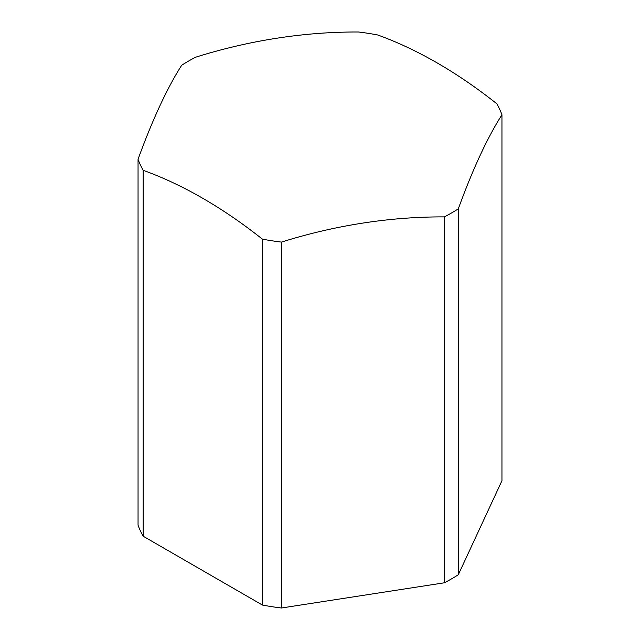 <?xml version="1.0" encoding="UTF-8"?>
<svg xmlns="http://www.w3.org/2000/svg" width="640" height="640" viewBox="0 0 640 640"><rect width="100%" height="100%" fill="white"/><g stroke="black" fill="none" stroke-linecap="round" stroke-linejoin="round"><path stroke-width="0.96" d="M262.408 239.152L262.408 605.056A185.992 107.384 0 0 0 281.448 608L281.448 242.096A185.992 107.384 180 0 1 262.408 239.152A456 263.272 -120 0 0 202.776 198.304A456 263.272 -120 0 0 143.152 170.296A185.992 107.384 180 0 1 138.048 159.304A456 96.368 -81.2 0 1 181.696 65.248A185.992 107.384 180 0 1 195.64 57.2A456 359.64 -24.9 0 1 358.552 32A185.992 107.384 180 0 1 377.592 34.944A456 263.272 60 0 1 437.224 62.952A456 263.272 60 0 1 496.848 103.8A185.992 107.384 180 0 1 501.952 114.792L501.952 480.696L458.304 574.752L458.304 208.848A185.992 107.384 180 0 1 444.36 216.896L444.36 582.8A185.992 107.384 0 0 0 458.304 574.752M138.048 159.304L138.048 525.208A185.992 107.384 0 0 0 143.152 536.2L143.152 170.296M444.36 582.8L281.448 608M444.36 216.896A456 359.64 155.1 0 0 281.448 242.096M501.952 114.792A456 96.368 98.8 0 0 458.304 208.848M262.408 605.056L143.152 536.2"/></g></svg>
